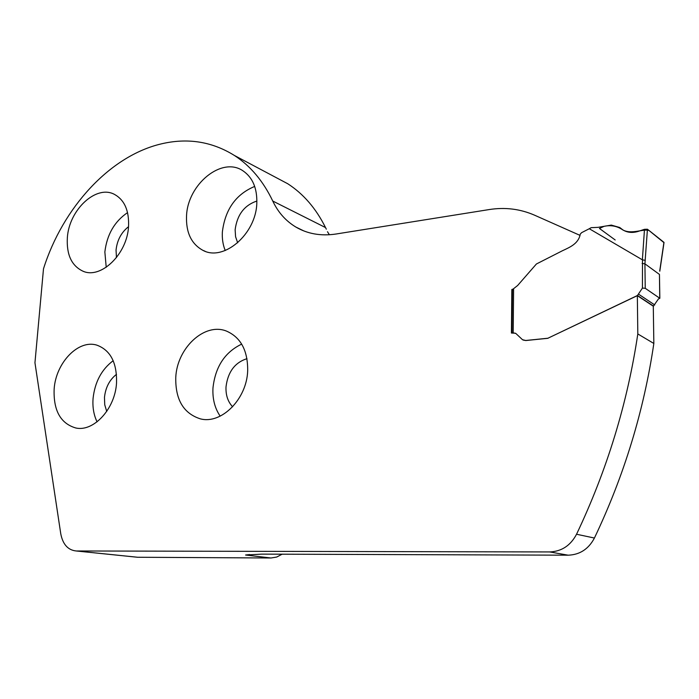 <?xml version="1.0" encoding="UTF-8"?>
<svg xmlns="http://www.w3.org/2000/svg" width="699" height="699" viewBox="0 0 699 699"><rect width="100%" height="100%" fill="white"/><g stroke="black" fill="none" stroke-linecap="round" stroke-linejoin="round"><path stroke-width="1.05" d="M637.811 333.947L653.845 343.462L653.285 306.197L637.339 295.651L637.811 333.947C627.466 403.262 607.038 470.025 576.544 534.246C570.55 545.569 561.612 551.467 549.702 551.939L76.497 550.978L137.703 557.26L271.02 557.994L276.725 557.042L282.125 554.193M249.622 554.552L245.567 555.023L261.915 554.124L568.191 555.189C579.855 554.753 588.593 549.038 594.421 538.038C624.093 475.696 643.901 410.837 653.845 343.462M135.423 557.051L137.703 557.26M256.813 203.138C256.079 234.104 223.654 261.819 202.92 250.347C191.369 244.012 185.908 232.557 186.537 215.982C187.568 184.361 221.836 156.139 242.972 170.827C252.61 177.415 257.223 188.18 256.813 203.138M116.523 383.104C115.099 408.784 93.727 432.017 75.859 428.006C60.56 423.542 53.325 410.531 54.146 388.985C55.868 362.65 78.463 339.12 96.986 345.192C110.582 350.295 117.091 362.93 116.523 383.104M128.537 226.581C129.228 210.757 124.562 200.036 114.54 194.427C96.191 184.335 68.991 209.892 67.349 237.765C66.431 254.777 71.682 265.943 83.102 271.256C101.023 279.251 127.157 254.052 128.537 226.581M247.682 370.732C247.865 350.601 240.814 337.39 226.511 331.108C204.615 322.152 176.961 348.041 175.764 377.512C175.344 399.645 183.522 413.415 200.307 418.841C221.33 424.555 246.826 399.155 247.682 370.732M637.339 295.651L547.92 338.229L637.471 295.485L642.425 288.075L642.486 259.879L589.283 228.73L581.629 232.653L580.266 234.113C578.589 243.619 570.026 247.193 562.442 250.74L536.413 263.986L517.627 285.507L513.599 288.687L513.188 332.811L515.845 333.458L522.503 339.705L525.735 340.483L547.92 338.229M523.105 340.046L525.84 340.535L548.025 338.281M515.451 333.222L511.423 333.047L511.834 289.508L512.437 289.832M512.612 289.928L512.804 289.159L511.834 289.508M579.768 235.266L534.403 215.117C520.1 208.931 505.062 207.07 489.265 209.551L335.966 234.025C320.955 236.253 307.577 233.92 295.817 227.026L303.916 230.967M137.441 557.252L76.226 550.978C67.96 550.13 62.796 544.372 60.752 533.704L34.95 362.755L43.495 268.783C62.753 207.69 109.857 155.877 161.417 143.854L163.881 143.295C189.237 137.93 212.741 141.993 234.401 155.466C250.399 165.855 263.182 181.05 272.75 201.032C278.053 212.269 285.742 220.936 295.817 227.026M327.482 231.727L329.386 234.759M326.319 229.185L325.524 227.568C316.035 208.485 303.445 193.885 287.761 183.758L274.008 176.463M241.688 344.118C224.86 352.182 215.283 366.818 212.968 388.024C212.417 398.911 214.82 408.286 220.176 416.15M246.992 358.666C234.855 362.536 227.857 371.947 226.013 386.888C225.672 395.101 227.874 401.742 232.627 406.792M254.689 186.423C235.93 194.243 225.157 209.412 222.369 231.928C221.985 238.708 222.937 244.903 225.235 250.513M256.882 201.041C244.362 205.226 237.11 214.794 235.135 229.753L235.572 236.69L237.669 242.806M127.559 212.61C114.505 221.469 106.938 234.593 104.859 251.981L106.222 267.28M128.529 226.686C121.311 232.383 117.152 240.176 116.051 250.067L116.453 257.625M113.194 360.701C101.6 369.422 94.889 381.986 93.072 398.413C92.417 407.159 93.753 414.97 97.065 421.847M116.497 374.323C109.551 379.775 105.54 387.473 104.466 397.425L104.745 404.817L106.729 411.414M589.283 228.73L591.171 227.664L597.942 227.358L611.319 225.095L619.742 227.507C624.827 232.234 630.952 233.545 638.1 231.43L644.487 229.316L647.44 229.22L644.915 263.829L659.454 274.436L659.839 298.307L658.423 298.971L653.294 306.293M513.162 332.811L512.393 332.951M512.026 332.986L512.437 289.762L513.599 288.687M659.839 298.307L645.247 288.303L642.425 288.075M645.247 288.303L644.915 263.829L642.101 263.427M659.742 298.22L659.454 274.602M647.44 229.22L663.998 242.684M645.291 260.308L642.486 259.879M664.033 242.439L659.804 271.221M623.307 230.216L619.742 227.507M615.181 239.967L599.462 228.468L604.119 226.31C610.935 224.877 617.112 226.048 622.634 229.814C631.512 234.943 643.788 228.293 649.196 230.609L663.936 242.317L659.725 270.915M245.567 555.023L271.02 557.994M549.702 551.939L568.191 555.189M272.75 201.032L325.524 227.568M576.544 534.246L594.421 538.038M642.372 259.845L644.487 229.316M653.591 306.153L637.471 295.485M654.762 304.956L638.668 294.244M202.92 250.347L205.104 251.256M83.102 271.256L83.871 271.527M234.401 155.466L287.761 183.758M245.707 555.006L247.673 554.761"/></g></svg>
